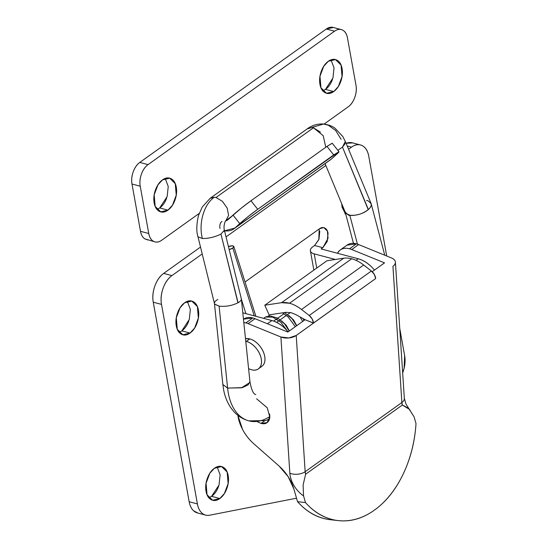 <?xml version="1.0" encoding="UTF-8"?>
<svg xmlns="http://www.w3.org/2000/svg" width="548" height="548" viewBox="0 0 548 548"><rect width="100%" height="100%" fill="white"/><g stroke="black" fill="none" stroke-linecap="round" stroke-linejoin="round"><path stroke-width="0.82" d="M249.902 382.477L241.51 387.813L227.598 388.066A54.451 33.846 104.9 0 0 248.504 420.775A54.451 33.846 -75.1 0 1 227.598 388.066L222.865 384.497L223.659 389.943C225.262 398.465 228.674 405.691 233.9 411.623C238.031 416.172 243.017 419.261 248.847 420.871L265.321 420.59L269.424 419.131M345.822 213.282L349.802 215.22L357.447 244.141L349.802 215.22C349.213 215.878 347.665 214.782 345.172 211.925M214.795 304.25L219.097 306.14C225.701 306.812 231.975 305.709 237.928 302.825L220.94 234.065C215.008 237.024 208.822 238.51 202.39 238.531L197.972 236.777L214.494 303.661M210.192 198.273L214.33 197.218C203.74 204.473 198.424 223.543 202.39 238.531L197.972 236.784C196.28 231.564 196.444 224.495 198.458 215.583L202.219 207.041L210.192 198.273M219.988 228.516C219.447 225.31 220.091 222.947 221.919 221.433M214.33 197.218L216.001 197.513L222.399 201.315L227.194 208.117L228.598 215.371L226.077 220.358C224.858 221.029 223.289 226.913 224.406 230.256L220.94 234.065C215.008 237.024 208.822 238.51 202.39 238.531C198.424 223.543 203.74 204.473 214.33 197.218L215.994 197.506L313.47 127.787L311.805 127.499L307.147 128.972M341.116 139.295L335.677 130.534L328.334 125.204L323.498 124.04L311.744 127.492M366.585 200.643C367.181 199.979 368.722 201.082 371.215 203.931C371.407 205.856 370.462 207.719 368.379 209.521L368.229 209.644C366.167 211.494 363.208 213.049 359.358 214.295C354.912 215.398 351.727 215.707 349.802 215.22C356.399 215.816 362.536 213.96 368.229 209.644L342.479 147.131L337.821 150.303L342.479 147.131L368.379 209.521C371.236 206.849 371.962 204.534 370.564 202.575M214.432 303.284L222.865 384.518L227.605 388.121L219.097 306.14L214.686 304.085C213.932 302.633 214.994 301.085 217.857 299.434M269.78 416.569A54.451 33.846 -75.1 0 1 248.504 420.775M241.099 298.167C241.846 299.592 240.839 301.112 238.085 302.743L237.928 302.825C231.975 305.709 225.701 306.812 219.097 306.14L227.605 388.121L242.36 387.607L248.066 384.949L249.943 381.682M345.233 143.514L342.479 147.131L345.302 141.384L342.76 136.466L335.04 128.253C332.074 126.013 328.225 124.608 323.498 124.04C317.765 123.656 312.483 125.156 307.668 128.554L210.206 198.253M320.429 132.137L313.47 127.794L215.994 197.506M311.805 127.499L323.498 124.04M325.786 147.254L323.21 135.671L313.47 127.787M224.42 230.318L224.132 231.462M220.94 234.065L238.085 302.743C240.956 301.037 241.928 299.461 240.99 298.009M384.765 255.217L371.215 203.931M218.597 486.323C216.974 490.816 214.631 494.159 211.576 496.344L219.823 498.529L212.631 500.249L207.055 494.769L206.069 483.247L209.816 473.267L214.378 468.273C217.433 466.095 220.303 465.704 222.995 467.115C225.68 468.526 227.406 471.321 228.153 475.5C228.906 479.678 228.468 484.014 226.845 488.508C225.214 493.008 222.878 496.351 219.823 498.529C216.775 500.714 213.898 501.105 211.213 499.694C208.521 498.283 206.802 495.488 206.048 491.309C205.294 487.131 205.733 482.795 207.363 478.294C208.987 473.801 211.329 470.458 214.378 468.273L221.57 466.56L227.153 472.034L228.132 483.562L224.392 493.543L219.823 498.529L211.576 496.344L219.049 484.966L220.125 474.863L217.09 466.828M188.827 320.854C187.197 325.354 184.861 328.69 181.806 330.876L190.053 333.068L182.861 334.78L177.278 329.307L176.298 317.778L180.045 307.798L184.608 302.811C187.663 300.626 190.533 300.242 193.218 301.647C195.91 303.058 197.629 305.853 198.383 310.031C199.136 314.209 198.698 318.546 197.068 323.046C195.444 327.54 193.101 330.882 190.053 333.068C186.998 335.246 184.128 335.636 181.443 334.225C178.751 332.814 177.031 330.019 176.278 325.841C175.524 321.669 175.963 317.326 177.593 312.833C179.217 308.332 181.559 304.989 184.608 302.811L191.8 301.099L197.383 306.572L198.362 318.093L194.615 328.074L190.053 333.068L181.806 330.876L189.279 319.498L190.355 309.394L187.32 301.359M402.67 372.893L404.109 368.297L404.65 355.693L399.752 328.471L404.65 355.693A21.783 13.536 -75.1 0 1 402.664 372.859M386.717 256.012L368.749 156.159C367.811 150.933 365.66 147.439 362.297 145.679C358.933 143.918 355.344 144.398 351.528 147.131L348.569 149.241L351.528 147.131L347.22 145.987L351.528 147.131A21.783 13.536 -75.1 0 1 360.611 145.014A21.783 13.536 -75.1 0 1 368.749 156.159L386.717 256.012M325.841 165.503L226.043 236.887L325.841 165.503M202.212 253.936L171.914 275.603C168.099 278.329 165.174 282.508 163.14 288.132C161.112 293.749 160.564 299.174 161.502 304.393L197.403 503.927C198.116 507.9 199.595 510.914 201.842 512.976C204.089 515.045 206.692 515.784 209.658 515.202L296.53 498.201L209.658 515.202A21.783 13.542 -75.1 0 1 205.534 515.072A21.783 13.542 -75.1 0 1 197.403 503.927L161.502 304.393A21.783 13.536 -75.1 0 1 171.914 275.603L202.212 253.936M345.918 214.775L342.075 207.254L341.726 203.76M323.546 227.605L319.436 228.783L245.038 281.994L319.436 228.783C321.34 227.413 323.135 227.173 324.82 228.057C326.498 228.934 327.574 230.681 328.047 233.297L327.225 241.428L322.841 247.689L321.114 248.929L322.841 247.689L314.593 245.504L312.867 246.737C310.956 248.1 310.134 249.477 310.394 250.874C310.654 252.265 311.928 253.265 314.203 253.868L335.349 259.478L314.203 253.868L316.751 268.041L314.203 253.868A10.892 5.131 169.8 0 1 310.394 250.854A10.892 5.131 169.8 0 1 312.867 246.737L314.593 245.504L318.82 239.654L319.183 228.961M352.741 142.918L346.11 143.309M197.294 512.887A21.783 13.542 104.9 0 1 189.156 501.742L197.403 503.927L189.156 501.742L153.255 302.208L161.502 304.393L153.255 302.208A21.783 13.536 104.9 0 1 163.667 273.411L171.914 275.603L163.667 273.411L200.513 247.059L163.667 273.411C159.852 276.144 156.934 280.316 154.899 285.94C152.865 291.563 152.317 296.982 153.255 302.208L189.156 501.742C189.875 505.708 191.348 508.722 193.595 510.791L197.979 513.072M319.799 231.105L318.977 239.236L314.593 245.504L322.841 247.689L328.033 238.332L327.416 231.133L323.93 227.708M352.364 142.823A21.783 13.536 104.9 0 0 346.124 143.343M179.1 332.321L181.806 330.876M208.87 497.79L211.576 496.344M345.911 214.748L341.747 203.815M344.891 213.734L345.576 213.46M356.029 260.341L358.221 258.779L321.114 248.929L358.221 258.779L356.029 260.341M242.798 312.826L271.863 320.546C276.966 321.895 281.795 324.991 286.344 329.834L288.118 331.835A27.229 17.043 -125.6 0 0 271.863 320.546L242.798 312.826M267.397 323.738L271.863 320.546L267.397 323.738M374.462 270.075A27.229 17.043 -125.6 0 0 358.221 258.779C363.317 260.129 368.146 263.225 372.695 268.068L374.469 270.068M322.779 90.817L325.485 89.365L333.732 91.557L326.54 93.27L320.957 87.796L319.977 76.268L323.724 66.287L328.286 61.301C331.341 59.116 334.212 58.732 336.904 60.143C339.589 61.547 341.308 64.342 342.062 68.521C342.815 72.699 342.377 77.035 340.753 81.536C339.123 86.036 336.787 89.372 333.732 91.557C330.677 93.742 327.807 94.126 325.122 92.715C322.43 91.304 320.71 88.509 319.957 84.337C319.203 80.159 319.642 75.816 321.272 71.322C322.895 66.822 325.238 63.486 328.286 61.301L335.479 59.588L341.062 65.061L342.041 76.59L338.294 86.57L333.732 91.557L325.485 89.365L332.958 77.987L334.033 67.883L330.999 59.855M156.981 209.405L159.687 207.959L167.935 210.151L160.742 211.864L155.166 206.391L154.18 194.862L157.927 184.881L162.489 179.888C165.544 177.71 168.414 177.319 171.106 178.73C173.791 180.141 175.518 182.936 176.264 187.115C177.018 191.293 176.579 195.629 174.956 200.13C173.326 204.623 170.99 207.966 167.935 210.151C164.886 212.329 162.009 212.72 159.324 211.309C156.632 209.898 154.913 207.103 154.159 202.924C153.413 198.746 153.844 194.41 155.474 189.909C157.098 185.416 159.441 182.073 162.489 179.888L169.688 178.175L175.264 183.649L176.244 195.177L172.504 205.158L167.935 210.151L159.687 207.959L167.161 196.581L168.236 186.478L165.201 178.443M131.993 184.018L140.5 231.311L148.748 233.496L140.233 186.204L131.993 184.018C131.287 180.1 131.698 176.031 133.219 171.819C134.746 167.599 136.938 164.469 139.802 162.42L148.049 164.612C145.186 166.661 142.994 169.791 141.466 174.004C139.939 178.223 139.535 182.292 140.233 186.204L148.748 233.496C149.453 237.414 151.063 240.031 153.584 241.353C156.105 242.675 158.797 242.312 161.66 240.271L199.164 213.446L161.66 240.271A16.337 10.152 -75.1 0 1 154.844 241.853A16.337 10.152 -75.1 0 1 148.748 233.496L140.5 231.311L131.993 184.018L140.233 186.204A16.337 10.152 -75.1 0 1 148.049 164.612L334.568 31.195L148.049 164.612L139.802 162.42L326.32 29.01L139.802 162.42A16.337 10.152 104.9 0 0 131.993 184.018M333.136 27.421A16.337 10.152 104.9 0 0 326.32 29.01L334.568 31.195A16.337 10.152 -75.1 0 1 341.377 29.606A16.337 10.152 -75.1 0 1 347.48 37.97L355.988 85.255A16.337 10.152 -75.1 0 1 348.179 106.853L324.074 124.095L348.179 106.853C351.042 104.805 353.234 101.675 354.762 97.455C356.282 93.242 356.693 89.173 355.988 85.255L347.48 37.97C346.774 34.051 345.165 31.428 342.644 30.106C340.123 28.784 337.431 29.147 334.568 31.195L326.32 29.01L333.417 27.496M225.618 220.933A16.337 10.227 -125.6 0 0 227.584 219.974A16.337 10.227 -125.6 0 0 228.126 219.543L241.428 208.028L250.977 200.76L257.724 209.288L248.169 216.556L234.859 228.078A27.229 17.043 54.4 0 1 233.756 228.948A27.229 17.043 54.4 0 1 224.536 230.783M147.645 239.942L144.83 238.866A16.337 10.152 -75.1 0 1 140.5 231.311A16.337 10.152 104.9 0 0 144.83 238.866L154.913 241.874M325.485 89.365C328.54 87.187 330.876 83.844 332.506 79.344M159.687 207.959C162.742 205.774 165.085 202.438 166.708 197.938M338.945 151.728L332.204 143.199L326.971 146.405L333.711 154.933L338.952 151.734L331.567 158.899L234.859 228.078L331.567 158.899L336.479 154.433C338.575 152.522 339.356 151.618 338.815 151.714L257.724 209.288L333.711 154.933L326.971 146.405L250.977 200.76L326.971 146.405L332.239 143.247M225.591 220.967L228.126 219.543L233.023 215.083L239.764 223.611L234.859 228.078L224.536 230.797M239.764 223.611C244.997 218.974 250.984 214.2 257.724 209.288L250.977 200.76C244.237 205.671 238.257 210.446 233.023 215.083L239.764 223.611M409.959 409.897L409.164 409.171C408.082 408.061 405.801 406.685 402.328 405.047A10.892 6.816 -125.6 0 1 401.876 402.527A10.892 5.98 -3.8 0 0 404.342 398.375A10.892 5.98 176.2 0 1 401.876 402.527L402.328 405.047L305.62 474.226L402.328 405.047L409.164 409.171L414.083 416.843L416.007 423.508C414.898 441.236 410.795 457.717 403.698 472.972C396.594 488.22 387.484 500.132 376.353 508.702L372.38 511.544C360.954 519.107 349.261 522.08 337.28 520.477C325.307 518.867 314.703 512.901 305.476 502.571L303.551 495.906L303.099 485.035L305.62 474.226L305.161 471.705L401.876 402.527L392.93 266.294A10.892 5.98 176.2 0 0 395.396 262.143A10.892 5.98 176.2 0 0 391.436 257.937L358.639 244.579A21.783 13.632 -125.6 0 0 356.426 243.839L349.521 248.778A21.783 13.632 54.4 0 1 351.727 249.525L358.639 244.579L391.436 257.937C393.759 258.882 395.06 260.17 395.355 261.8C395.642 263.43 394.834 264.931 392.93 266.294L401.876 402.527L305.161 471.705L296.215 335.472L313.483 323.121L305.085 319.703L287.816 332.054L255.012 318.703L287.816 332.054L305.085 319.703L313.477 323.039A7.624 4.774 54.4 0 0 309.209 315.484L371.38 271.013L363.673 265.013L371.38 271.013L309.209 315.484L301.503 309.483L363.673 265.013A32.675 20.447 54.4 0 0 351.679 258.779L289.508 303.25A32.675 20.447 54.4 0 0 281.549 302.688L343.719 258.218A32.675 20.447 54.4 0 1 351.679 258.779A32.675 20.447 -125.6 0 0 343.719 258.218L326.944 260.752L343.719 258.218L281.549 302.688L264.766 305.229L326.944 260.752L264.766 305.229L269.123 314.867L285.905 312.333L291.207 312.709L285.905 312.333L269.123 314.867L264.766 305.229L281.549 302.688L289.508 303.25A32.675 20.447 54.4 0 1 301.503 309.483L363.673 265.013A32.675 20.447 -125.6 0 0 351.679 258.779L289.508 303.25C293.543 304.325 297.537 306.401 301.503 309.483L309.209 315.484L312.175 318.957L313.477 323.039L375.654 278.569A7.624 4.774 -125.6 0 0 371.38 271.013L374.346 274.486L375.654 278.569L296.215 335.472L288.871 337.965L280.905 336.999L248.107 323.642L255.012 318.703A21.783 13.632 -125.6 0 0 252.806 317.956L245.894 322.895A21.783 13.632 54.4 0 1 248.107 323.642A21.783 13.632 -125.6 0 0 245.894 322.895L243.798 322.477M256.628 398.821L267.239 407.801L269.774 416.843L267.075 422.624L261.054 423.399L264.766 420.748L261.054 423.399L257.45 421.844M395.396 262.163L404.342 398.389L406.034 404.171L414.083 416.843L416.007 423.508A98.017 66.589 -83.6 0 1 376.353 508.702L372.38 511.544A98.017 66.589 -83.6 0 1 338.294 520.6A98.017 66.589 -83.6 0 1 305.476 502.571L303.551 495.906C299.79 493.358 296.632 489.967 294.084 485.747C291.536 481.528 290.125 477.356 289.851 473.225L280.905 336.999L248.107 323.642L255.012 318.703M330.3 519.696A98.017 66.589 96.4 0 1 297.537 501.673L305.476 502.571L297.537 501.673L293.899 489.097C291.18 480.206 286.234 472.513 279.069 466.019L253.84 443.805A32.675 20.447 54.4 0 1 237.859 415.322L242.559 429.427C245.49 434.968 249.251 439.763 253.84 443.805L279.069 466.019L288.159 476.657L293.899 489.097L297.537 501.673C307.058 512.332 318.011 518.34 330.396 519.71M358.639 244.579L351.727 249.525L384.532 262.876L372.188 271.705L384.532 262.876L351.727 249.525A21.783 13.632 -125.6 0 0 349.521 248.778L356.426 243.839L346.959 245.175M269.561 413.952C270.171 417.35 269.643 419.967 267.986 421.816C266.321 423.659 264.013 424.186 261.054 423.399L257.505 421.844M337.458 253.265A21.783 13.632 54.4 0 1 340.219 249.998A21.783 13.632 54.4 0 1 349.521 248.778C345.384 247.682 342.034 248.285 339.486 250.587L337.424 253.258M243.798 322.491A21.783 13.632 54.4 0 1 245.894 322.895L252.806 317.956L243.538 319.148M252.806 317.956A21.783 13.632 -125.6 0 0 243.504 319.176M356.426 243.839A21.783 13.632 -125.6 0 0 347.124 245.059M296.215 335.472A10.892 5.98 176.2 0 1 280.905 336.999L289.851 473.225A10.892 5.98 -3.8 0 0 305.161 471.705L296.215 335.472M303.551 495.906L303.099 485.035L305.62 474.226A10.892 6.816 54.4 0 1 305.161 471.705A10.892 5.98 176.2 0 1 289.851 473.225A21.783 13.632 -125.6 0 0 303.551 495.906M305.085 319.703L295.708 314.545L291.207 312.709L295.708 314.545L305.085 319.703M248.593 368.694L251.429 369.763C254.841 370.667 257.512 370.058 259.423 367.927C261.341 365.804 261.951 362.783 261.245 358.865C260.54 354.946 258.731 351.282 255.82 347.87C252.902 344.466 249.737 342.301 246.326 341.397L249.778 338.924A16.337 10.227 -125.6 0 0 245.483 338.698M245.477 338.65L249.778 338.924C253.19 339.835 256.354 341.993 259.273 345.404C262.184 348.816 263.992 352.474 264.698 356.392C265.403 360.31 264.794 363.331 262.882 365.461L261.348 366.742M290.426 312.518L287.638 314.511M286.392 315.401L276.658 322.368M262.917 365.42A16.337 10.227 -125.6 0 0 262.766 350.679A16.337 10.227 -125.6 0 0 249.778 338.924L246.326 341.397L245.751 341.26M246.326 341.397A16.337 10.227 54.4 0 1 259.307 353.152A16.337 10.227 54.4 0 1 259.457 367.893A16.337 10.227 54.4 0 1 251.429 369.763M254.251 315.867L232.797 248.025A4.357 1.569 162.5 0 1 229.174 249.552L232.797 248.025L254.251 315.867M300.092 316.956L302.674 321.423L300.092 316.956M282.48 312.846L288.255 317.018L295.283 326.711L288.255 317.018L282.48 312.846M263.567 318.34L265.602 317.045L272.781 317.141L280.864 322.299L287.371 330.965L280.864 322.299L272.781 317.141L265.602 317.045L264.259 317.792L266.143 316.744L270.287 315.949L277.754 318.155L284.583 323.889L289.193 331.074M228.434 246.566L232.421 245.819L233.832 246.559L232.797 248.025A4.357 1.569 162.5 0 0 233.715 246.299A4.357 1.569 162.5 0 0 228.434 246.566M249.95 381.75C251.505 390.108 253.464 394.375 255.834 394.553M353.467 243.333L345.267 212.295M345.363 212.521L325.067 163.64M241.36 298.975L249.95 381.709M371.017 203.308L345.302 141.363M226.043 220.399L231.372 216.583M224.406 230.256L241.291 298.598M221.57 466.56L220.954 466.396M191.8 301.099L191.184 300.927M205.63 515.099L197.383 512.914M359.741 144.782L352.275 142.795M182.861 334.78L182.484 334.677M212.631 500.249L212.261 500.146M310.394 250.861L313.86 270.116M335.479 59.588L334.862 59.424M169.688 178.175L169.065 178.011M330.629 159.66L233.921 228.838M341.308 29.592L333.068 27.4M160.742 211.864L160.372 211.761M326.54 93.27L326.17 93.174M347.158 245.031L340.253 249.97M338.226 520.593L330.286 519.696M285.953 312.326L285.172 312.881M284.008 313.716L273.678 321.101M261.834 366.4L258.382 368.866M245.915 313.655L241.401 299.366M302.982 318.546L303.976 320.498M284.542 312.538L291.974 318.6L296.584 325.786M269.356 314.833L268.623 316.059M303.469 318.813L304.133 320.381M288.899 315.525L293.625 320.025L296.742 325.67M276.719 319.594L277.226 319.395M281.508 320.813L286.234 325.313L289.351 330.958M255.889 316.299L233.818 246.504"/></g></svg>
